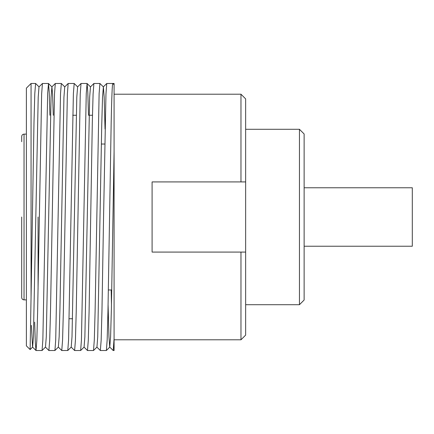 <?xml version="1.0" encoding="UTF-8"?>
<svg xmlns="http://www.w3.org/2000/svg" width="434" height="434" viewBox="0 0 434 434"><rect width="100%" height="100%" fill="white"/><g stroke="black" fill="none" stroke-linecap="round" stroke-linejoin="round"><path stroke-width="0.65" d="M38.073 288.805L38.073 217M21.7 141.685L21.7 136.46C21.852 135.028 22.633 134.247 24.038 134.122L24.038 299.878C22.633 299.753 21.852 298.972 21.7 297.54L21.7 217M299.449 129.289L304.125 133.97L304.125 300.03L299.449 304.711L299.449 129.289L245.649 129.289M304.125 246.235L412.3 246.235L412.3 187.765L304.125 187.765M240.973 252.083L245.649 252.083L245.649 335.113L240.973 339.795L240.973 252.083L152.095 252.083L152.095 181.917L240.973 181.917L240.973 94.205L114.088 94.205M31.058 297.154L30.125 349.582L26.376 345.849L26.376 88.151L31.058 83.469L31.058 297.154L33.988 122.583L34.796 93.635L35.599 83.469L31.058 83.469M103.563 217L105.961 94.026L106.748 83.485L112.78 83.469C112.249 84.055 111.712 97.091 111.175 122.583L107.957 311.417L107.171 339.974L106.379 350.515L100.346 350.531L101.149 340.364L101.952 311.417L103.563 217M112.78 83.469L114.088 83.469L114.088 84.776L112.78 83.469M93.516 350.515L96.945 347.086L97.737 336.806L101.74 125.008L102.527 97.194L103.379 86.914L99.918 83.469L99.115 93.635L95.095 311.417L94.308 339.974L93.516 350.515L87.484 350.531L88.286 340.364L89.089 311.417L92.306 122.583L93.093 94.026L93.885 83.485L99.918 83.469M88.503 115.26L87.787 91.965L87.082 83.485L86.252 93.635L81.44 339.974L80.648 350.515L74.621 350.531L75.424 340.364L76.227 311.417L80.23 94.026L81.022 83.485L87.055 83.469M77.648 86.914L74.192 83.469L73.384 93.635L68.577 339.974L67.785 350.515L61.753 350.531L62.561 340.364L63.364 311.417L67.368 94.026L68.16 83.485L74.192 83.469M64.785 86.914L61.324 83.469L60.521 93.635L55.715 339.974L54.923 350.515L48.89 350.531L49.693 340.364L50.496 311.417L54.505 94.026L55.292 83.485L61.324 83.469M49.91 115.26L49.194 91.965L48.489 83.485L47.659 93.635L42.852 339.974L42.06 350.515L36.027 350.531L36.83 340.364L37.633 311.417L41.637 94.026L42.429 83.485L48.462 83.469M39.06 86.914L35.599 83.469M96.885 347.086L100.346 350.531M84.022 347.086L87.484 350.531M71.16 347.086L74.621 350.531M54.923 350.515L58.351 347.086L61.753 350.531M45.429 347.086L48.89 350.531M34.66 322.158L35.338 342.979L36.027 350.531M108.088 304.961L108.961 336.806L109.753 347.086L113.182 350.515L114.088 350.531L114.088 84.776M111.185 289.972L111.473 304.961M113.209 350.531L114.088 338.525M240.973 94.205L245.649 98.887L245.649 181.917L240.973 181.917M245.649 252.083L245.649 181.917M31.389 325.424L32.566 347.086L36 350.515M30.125 349.582L32.626 347.086L33.418 336.806L38.208 97.194L39 86.914L42.429 83.485M42.06 350.515L45.489 347.086L46.281 336.806L51.071 97.194L51.923 86.914L52.59 94.46L53.279 115.26M58.351 347.086L59.143 336.806L59.93 308.992L63.934 97.194L64.726 86.914L68.16 83.485M67.785 350.515L71.219 347.086L72.006 336.806L76.802 97.194L77.594 86.914L81.022 83.485M80.648 350.515L84.082 347.086L84.874 336.806L89.664 97.194L90.456 86.914L93.885 83.485M103.379 86.914L104.171 97.194L105.039 129.039M109.753 347.086L110.599 336.806L111.386 308.992L114.088 151.265M26.376 134.122L24.038 134.122M111.771 289.972L108.375 289.972M72.576 318.74L69.207 318.74M92.464 115.26L89.1 115.26M76.238 115.26L72.744 115.26M240.973 339.795L114.088 339.795M299.449 304.711L245.649 304.711M104.757 144.028L101.361 144.028M26.376 299.878L24.038 299.878M51.863 86.914L55.292 83.485M103.319 86.914L106.748 83.485M106.379 350.515L109.807 347.086M87.082 83.485L90.516 86.914M48.489 83.485L51.923 86.914"/></g></svg>
